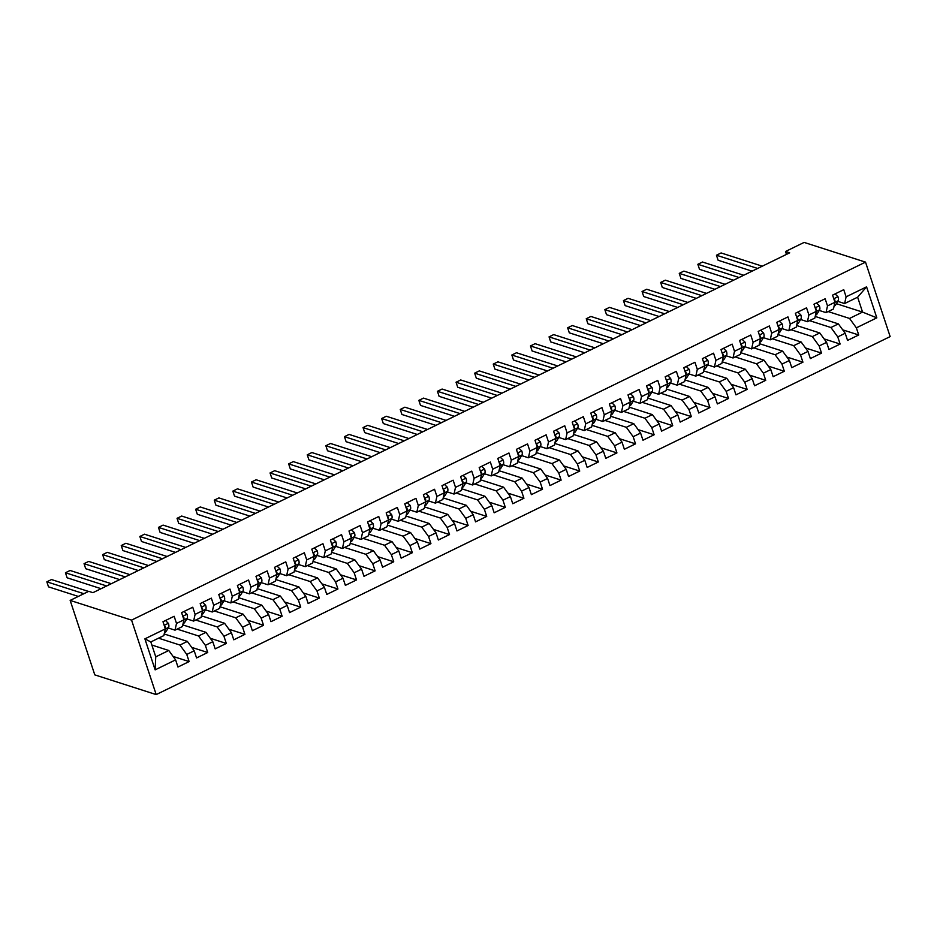 <?xml version="1.0" encoding="UTF-8"?>
<svg xmlns="http://www.w3.org/2000/svg" width="937" height="937" viewBox="0 0 937 937"><rect width="100%" height="100%" fill="white"/><g stroke="black" fill="none" stroke-linecap="round" stroke-linejoin="round"><path stroke-width="1.41" d="M156.198 694.586L890.15 336.594L865.519 262.126L131.567 620.118L156.198 694.586L94.789 674.874L70.158 600.406L131.567 620.118M155.144 669.861L144.895 638.858L165.345 628.879L163.846 635.591L150.834 641.95L155.753 656.837L155.144 669.861L175.606 659.871L177.96 667.027L189.122 661.581L186.768 654.436L194.205 650.805L196.571 657.95L207.721 652.503L205.367 645.359L212.804 641.728L215.17 648.872L226.321 643.438L223.966 636.293L231.404 632.662L233.77 639.807L244.92 634.361L242.566 627.216L250.003 623.585L252.369 630.73L263.531 625.284L261.165 618.139L268.603 614.52L270.969 621.664L282.131 616.218L279.765 609.073L287.202 605.443L289.568 612.587L300.73 607.141L298.364 599.996L305.802 596.365L308.168 603.51L319.33 598.075L316.964 590.931L324.401 587.3L326.767 594.445L337.929 588.998L335.563 581.854L343.001 578.223L345.366 585.367L356.528 579.933L354.163 572.776L361.6 569.157L363.966 576.302L375.128 570.856L372.762 563.711L380.199 560.08L382.565 567.225L393.727 561.778L391.361 554.634L398.799 551.003L401.165 558.159L412.327 552.713L409.961 545.568L417.398 541.937L419.764 549.082L430.926 543.636L428.56 536.491L435.998 532.86L438.364 540.005L449.526 534.57L447.16 527.426L454.597 523.795L456.963 530.939L468.125 525.493L465.759 518.348L473.197 514.718L475.563 521.862L486.725 516.416L484.359 509.271L491.808 505.652L494.162 512.797L505.324 507.35L502.958 500.206L510.407 496.575L512.762 503.719L523.924 498.273L521.558 491.129L529.007 487.498L531.361 494.642L542.523 489.208L540.157 482.063L547.606 478.432L549.96 485.577L561.122 480.131L558.768 472.986L566.206 469.355L568.56 476.5L579.722 471.065L577.368 463.909L584.805 460.29L587.171 467.434L598.321 461.988L595.967 454.843L603.405 451.212L605.77 458.357L616.921 452.911L614.567 445.766L622.004 442.135L624.37 449.28L635.52 443.845L633.166 436.701L640.603 433.07L642.969 440.214L654.131 434.768L651.765 427.623L659.203 423.992L661.569 431.137L672.731 425.703L670.365 418.558L677.802 414.927L680.168 422.072L691.33 416.625L688.964 409.481L696.402 405.85L698.768 412.994L709.93 407.548L707.564 400.404L715.001 396.784L717.367 403.929L728.529 398.483L726.163 391.338L733.601 387.707L735.967 394.852L747.129 389.405L744.763 382.261L752.2 378.63L754.566 385.775L765.728 380.34L763.362 373.195L770.8 369.565L773.166 376.709L784.328 371.263L781.962 364.118L789.399 360.487L791.765 367.632L802.927 362.186L800.561 355.041L807.999 351.422L810.364 358.566L821.526 353.12L819.161 345.976L826.598 342.345L828.964 349.489L840.126 344.043L837.76 336.898L845.197 333.267L847.563 340.412L858.725 334.977L842.703 329.836M836.413 303.693L862.555 312.091L876.821 317.854L866.573 286.851L846.111 296.83L843.745 289.685L832.583 295.132L834.949 302.276L827.512 305.907L825.146 298.762L813.984 304.209L816.35 311.353L808.912 314.973L806.546 307.828L795.384 313.274L797.75 320.419L790.313 324.05L787.947 316.905L776.785 322.351L779.151 329.496L771.713 333.127L769.347 325.982L758.185 331.417L760.551 338.562L753.114 342.192L750.748 335.048L739.586 340.494L741.952 347.639L734.514 351.27L732.148 344.125L720.986 349.56L723.352 356.716L715.915 360.335L713.549 353.19L702.387 358.637L704.753 365.781L697.315 369.412L694.949 362.268L683.787 367.714L686.153 374.859L678.716 378.489L676.35 371.333L665.188 376.779L667.554 383.924L660.116 387.555L657.751 380.41L646.589 385.857L648.954 393.001L641.517 396.632L639.151 389.487L627.989 394.922L630.355 402.067L622.906 405.698L620.552 398.553L609.39 403.999L611.756 411.144L604.306 414.775L601.952 407.63L590.79 413.076L593.156 420.221L585.707 423.84L583.353 416.696L572.191 422.142L574.557 429.287L567.108 432.917L564.753 425.773L553.591 431.219L555.957 438.364L548.508 441.995L546.154 434.85L534.992 440.285L537.346 447.429L529.909 451.06L527.543 443.915L516.392 449.362L518.747 456.506L511.309 460.137L508.943 452.993L497.793 458.427L500.147 465.584L492.71 469.203L490.344 462.058L479.194 467.504L481.548 474.649L474.11 478.28L471.744 471.135L460.594 476.582L462.948 483.726L455.511 487.357L453.145 480.201L441.983 485.647L444.349 492.792L436.911 496.423L434.545 489.278L423.383 494.724L425.749 501.869L418.312 505.5L415.946 498.355L404.784 503.79L407.15 510.934L399.712 514.565L397.347 507.421L386.185 512.867L388.55 520.012L381.113 523.642L378.747 516.498L367.585 521.944L369.951 529.089L362.514 532.708L360.148 525.563L348.986 531.01L351.352 538.154L343.914 541.785L341.548 534.64L330.386 540.087L332.752 547.231L325.315 550.862L322.949 543.718L311.787 549.152L314.153 556.297L306.715 559.928L304.349 552.783L293.187 558.229L295.553 565.374L288.116 569.005L285.75 561.86L274.588 567.295L276.954 574.451L269.516 578.07L267.15 570.926L255.988 576.372L258.354 583.517L250.917 587.148L248.551 580.003L237.389 585.449L239.755 592.594L232.306 596.225L229.952 589.068L218.79 594.515L221.155 601.659L213.706 605.29L211.352 598.146L200.19 603.592L202.556 610.737L195.107 614.367L192.753 607.223L181.591 612.657L183.957 619.802L176.507 623.433L174.153 616.288L162.991 621.735L165.345 628.879M876.821 317.854L856.359 327.833L858.725 334.977M70.158 600.406L88.757 591.329L92.927 592.676L789.68 252.826L785.522 251.491L786.471 254.384M815.213 316.448L838.381 323.886L830.932 327.517L809.545 320.653M845.197 333.267L838.381 323.886M837.76 336.898L830.932 327.517M866.573 286.851L857.636 297.193L844.612 303.553L837.83 301.374M846.111 296.83L844.612 303.553M796.614 325.526L819.781 332.963L812.332 336.582L790.945 329.719M826.598 342.345L819.781 332.963M819.161 345.976L812.332 336.582M834.949 302.276L833.45 308.987L826.012 312.618L819.231 310.44M827.512 305.907L826.012 312.618M778.015 334.591L801.182 342.028L793.733 345.659L772.346 338.796M807.999 351.422L801.182 342.028M800.561 355.041L793.733 345.659M816.35 311.353L814.85 318.065L807.413 321.696L800.631 319.517M808.912 314.973L807.413 321.696M759.415 343.668L782.582 351.106L775.133 354.736L753.746 347.861M789.399 360.487L782.582 351.106M781.962 364.118L775.133 354.736M797.75 320.419L796.251 327.13L788.813 330.761L782.032 328.594M790.313 324.05L788.813 330.761M740.816 352.734L763.983 360.171L756.534 363.802L735.147 356.938M770.8 369.565L763.983 360.171M763.362 373.195L756.534 363.802M779.151 329.496L777.651 336.207L770.214 339.838L763.432 337.66M771.713 333.127L770.214 339.838M722.216 361.811L745.372 369.248L737.934 372.879L716.547 366.016M752.2 378.63L745.372 369.248M744.763 382.261L737.934 372.879M760.551 338.562L759.052 345.284L751.615 348.904L744.833 346.737M753.114 342.192L751.615 348.904M703.617 370.888L726.772 378.314L719.335 381.945L697.948 375.081M733.601 387.707L726.772 378.314M726.163 391.338L719.335 381.945M741.952 347.639L740.453 354.35L733.015 357.981L726.234 355.802M734.514 351.27L733.015 357.981M685.017 379.953L708.173 387.391L700.735 391.022L679.348 384.158M715.001 396.784L708.173 387.391M707.564 400.404L700.735 391.022M723.352 356.716L721.853 363.427L714.416 367.058L707.634 364.88M715.915 360.335L714.416 367.058M666.406 389.031L689.573 396.468L682.136 400.087L660.749 393.224M696.402 405.85L689.573 396.468M688.964 409.481L682.136 400.087M704.753 365.781L703.254 372.493L695.816 376.124L689.035 373.957M697.315 369.412L695.816 376.124M647.807 398.096L670.974 405.534L663.537 409.164L642.15 402.301M677.802 414.927L670.974 405.534M670.365 418.558L663.537 409.164M686.153 374.859L684.654 381.57L677.217 385.201L670.435 383.022M678.716 378.489L677.217 385.201M629.207 407.173L652.375 414.611L644.937 418.242L623.55 411.378M659.203 423.992L652.375 414.611M651.765 427.623L644.937 418.242M667.554 383.924L666.055 390.647L658.606 394.266L651.836 392.099M660.116 387.555L658.606 394.266M610.608 416.251L633.775 423.676L626.338 427.307L604.951 420.444M640.603 433.07L633.775 423.676M633.166 436.701L626.338 427.307M648.954 393.001L647.455 399.712L640.006 403.343L633.236 401.165M641.517 396.632L640.006 403.343M592.008 425.316L615.176 432.753L607.738 436.384L586.351 429.521M622.004 442.135L615.176 432.753M614.567 445.766L607.738 436.384M630.355 402.067L628.856 408.79L621.407 412.421L614.637 410.242M622.906 405.698L621.407 412.421M573.409 434.393L596.576 441.831L589.139 445.45L567.752 438.586M603.405 451.212L596.576 441.831M595.967 454.843L589.139 445.45M611.756 411.144L610.256 417.855L602.807 421.486L596.037 419.307M604.306 414.775L602.807 421.486M554.809 443.459L577.977 450.896L570.539 454.527L549.152 447.663M584.805 460.29L577.977 450.896M577.368 463.909L570.539 454.527M593.156 420.221L591.657 426.932L584.208 430.563L577.438 428.385M585.707 423.84L584.208 430.563M536.21 452.536L559.377 459.973L551.94 463.604L530.553 456.729M566.206 469.355L559.377 459.973M558.768 472.986L551.94 463.604M574.557 429.287L573.046 435.998L565.608 439.629L558.839 437.462M567.108 432.917L565.608 439.629M517.611 461.601L540.778 469.039L533.34 472.67L511.953 465.806M547.606 478.432L540.778 469.039M540.157 482.063L533.34 472.67M555.957 438.364L554.446 445.075L547.009 448.706L540.239 446.527M548.508 441.995L547.009 448.706M499.011 470.679L522.178 478.116L514.741 481.747L493.354 474.883M529.007 487.498L522.178 478.116M521.558 491.129L514.741 481.747M537.346 447.429L535.847 454.152L528.409 457.771L521.64 455.605M529.909 451.06L528.409 457.771M480.412 479.756L503.579 487.181L496.142 490.812L474.754 483.949M510.407 496.575L503.579 487.181M502.958 500.206L496.142 490.812M518.747 456.506L517.247 463.218L509.81 466.849L503.028 464.67M511.309 460.137L509.81 466.849M461.812 488.821L484.979 496.259L477.542 499.889L456.143 493.026M491.808 505.652L484.979 496.259M484.359 509.271L477.542 499.889M500.147 465.584L498.648 472.295L491.211 475.926L484.429 473.747M492.71 469.203L491.211 475.926M443.213 497.898L466.38 505.336L458.943 508.955L437.544 502.091M473.197 514.718L466.38 505.336M465.759 518.348L458.943 508.955M481.548 474.649L480.049 481.36L472.611 484.991L465.83 482.824M474.11 478.28L472.611 484.991M424.613 506.964L447.781 514.401L440.331 518.032L418.944 511.169M454.597 523.795L447.781 514.401M447.16 527.426L440.331 518.032M462.948 483.726L461.449 490.438L454.012 494.068L447.23 491.89M455.511 487.357L454.012 494.068M406.014 516.041L429.181 523.478L421.732 527.109L400.345 520.246M435.998 532.86L429.181 523.478M428.56 536.491L421.732 527.109M444.349 492.792L442.85 499.515L435.412 503.134L428.631 500.967M436.911 496.423L435.412 503.134M387.414 525.118L410.582 532.544L403.133 536.175L381.746 529.311M417.398 541.937L410.582 532.544M409.961 545.568L403.133 536.175M425.749 501.869L424.25 508.58L416.813 512.211L410.031 510.033M418.312 505.5L416.813 512.211M368.815 534.184L391.982 541.621L384.533 545.252L363.146 538.388M398.799 551.003L391.982 541.621M391.361 554.634L384.533 545.252M407.15 510.934L405.651 517.657L398.213 521.288L391.432 519.11M399.712 514.565L398.213 521.288M350.215 543.261L373.371 550.698L365.934 554.317L344.547 547.454M380.199 560.08L373.371 550.698M372.762 563.711L365.934 554.317M388.55 520.012L387.051 526.723L379.614 530.354L372.832 528.175M381.113 523.642L379.614 530.354M331.616 552.326L354.772 559.764L347.334 563.395L325.947 556.531M361.6 569.157L354.772 559.764M354.163 572.776L347.334 563.395M369.951 529.089L368.452 535.8L361.014 539.431L354.233 537.252M362.514 532.708L361.014 539.431M313.017 561.404L336.172 568.841L328.735 572.472L307.348 565.597M343.001 578.223L336.172 568.841M335.563 581.854L328.735 572.472M351.352 538.154L349.852 544.865L342.415 548.496L335.633 546.33M343.914 541.785L342.415 548.496M294.417 570.469L317.573 577.906L310.135 581.537L288.748 574.674M324.401 587.3L317.573 577.906M316.964 590.931L310.135 581.537M332.752 547.231L331.253 553.943L323.815 557.574L317.034 555.395M325.315 550.862L323.815 557.574M275.806 579.546L298.973 586.984L291.536 590.615L270.149 583.751M305.802 596.365L298.973 586.984M298.364 599.996L291.536 590.615M314.153 556.297L312.653 563.02L305.216 566.639L298.435 564.472M306.715 559.928L305.216 566.639M257.206 588.623L280.374 596.049L272.936 599.68L251.549 592.816M287.202 605.443L280.374 596.049M279.765 609.073L272.936 599.68M295.553 565.374L294.054 572.085L286.617 575.716L279.835 573.538M288.116 569.005L286.617 575.716M238.607 597.689L261.774 605.126L254.337 608.757L232.95 601.894M268.603 614.52L261.774 605.126M261.165 618.139L254.337 608.757M276.954 574.451L275.455 581.163L268.005 584.793L261.236 582.615M269.516 578.07L268.005 584.793M220.008 606.766L243.175 614.203L235.737 617.823L214.35 610.959M250.003 623.585L243.175 614.203M242.566 627.216L235.737 617.823M258.354 583.517L256.855 590.228L249.406 593.859L242.636 591.692M250.917 587.148L249.406 593.859M201.408 615.832L224.575 623.269L217.138 626.9L195.751 620.036M231.404 632.662L224.575 623.269M223.966 636.293L217.138 626.9M239.755 592.594L238.256 599.305L230.807 602.936L224.037 600.758M232.306 596.225L230.807 602.936M182.809 624.909L205.976 632.346L198.539 635.977L177.152 629.114M212.804 641.728L205.976 632.346M205.367 645.359L198.539 635.977M221.155 601.659L219.656 608.382L212.207 612.002L205.437 609.835M213.706 605.29L212.207 612.002M164.209 633.986L187.377 641.412L179.939 645.043L158.552 638.179M194.205 650.805L187.377 641.412M186.768 654.436L179.939 645.043M202.556 610.737L201.057 617.448L193.608 621.079L186.838 618.9M195.107 614.367L193.608 621.079M151.864 645.054L168.777 650.489L155.753 656.837M175.606 659.871L168.777 650.489M183.957 619.802L182.446 626.525L175.008 630.156L168.238 627.977M176.507 623.433L175.008 630.156M865.519 262.126L804.122 242.414L785.522 251.491M828.144 311.576L849.543 318.439L862.555 312.091L857.636 297.193M144.895 638.858L150.834 641.95M856.359 327.833L849.543 318.439M189.122 661.581L173.099 656.439M207.721 652.503L191.698 647.362M226.321 643.438L210.298 638.284M244.92 634.361L228.897 629.219M263.531 625.284L247.497 620.142M282.131 616.218L266.096 611.076M300.73 607.141L284.696 601.999M319.33 598.075L303.295 592.934M337.929 588.998L321.895 583.856M356.528 579.933L340.494 574.779M375.128 570.856L359.105 565.714M393.727 561.778L377.705 556.637M412.327 552.713L396.304 547.571M430.926 543.636L414.904 538.494M449.526 534.57L433.503 529.417M468.125 525.493L452.102 520.351M486.725 516.416L470.702 511.274M505.324 507.35L489.301 502.209M523.924 498.273L507.901 493.131M542.523 489.208L526.5 484.054M561.122 480.131L545.1 474.989M579.722 471.065L563.699 465.912M598.321 461.988L582.299 456.846M616.921 452.911L600.898 447.769M635.52 443.845L619.498 438.703M654.131 434.768L638.097 429.626M672.731 425.703L656.696 420.549M691.33 416.625L675.296 411.484M709.93 407.548L693.895 402.406M728.529 398.483L712.495 393.341M747.129 389.405L731.106 384.264M765.728 380.34L749.705 375.187M784.328 371.263L768.305 366.121M802.927 362.186L786.904 357.044M821.526 353.12L805.504 347.978M840.126 344.043L824.103 338.901M165.486 620.517L168.426 623.386A5.915 2.225 64 0 1 168.613 627.345L166.154 631.386A17.077 6.418 64 0 1 165.017 632.452L164.49 632.709M83.885 593.707L46.85 581.83L51.5 579.558L88.535 591.446M165.263 628.622A5.915 2.225 -116 0 0 165.252 626.584L164.35 625.834M78.321 596.424L48.513 586.855L46.85 581.83M184.085 611.451L187.025 614.321A5.915 2.225 64 0 1 187.213 618.279L184.753 622.309A17.077 6.418 64 0 1 183.617 623.386L183.09 623.632M106.654 585.976L65.449 572.753L70.099 570.481L111.304 583.704M183.863 619.556A5.915 2.225 -116 0 0 183.863 617.506L182.949 616.769M101.091 588.694L67.113 577.789L65.449 572.753M202.685 602.374L205.625 605.243A5.915 2.225 64 0 1 205.812 609.202L203.352 613.231A17.077 6.418 64 0 1 202.216 614.309L201.701 614.567M125.253 576.899L84.049 563.676L88.699 561.415L129.903 574.639M202.462 610.479A5.915 2.225 -116 0 0 202.462 608.441L201.549 607.691M119.69 579.616L85.712 568.712L84.049 563.676M221.284 593.297L224.224 596.178A5.915 2.225 64 0 1 224.411 600.137L221.952 604.166A17.077 6.418 64 0 1 220.816 605.243L220.3 605.489M143.853 567.834L102.648 554.61L107.298 552.338L148.503 565.561M221.073 601.413A5.915 2.225 -116 0 0 221.062 599.364L220.148 598.626M138.289 570.539L104.312 559.635L102.648 554.61M239.884 584.231L242.824 587.101A5.915 2.225 64 0 1 243.023 591.06L240.551 595.089A17.077 6.418 64 0 1 239.415 596.166L238.9 596.424M162.452 558.757L121.248 545.533L125.898 543.273L167.102 556.496M239.673 592.336A5.915 2.225 -116 0 0 239.661 590.298L238.748 589.549M156.889 561.474L122.911 550.569L121.248 545.533M258.483 575.154L261.423 578.024A5.915 2.225 64 0 1 261.622 581.994L259.151 586.023A17.077 6.418 64 0 1 258.015 587.101L257.499 587.347M181.052 549.691L139.847 536.468L144.497 534.195L185.702 547.419M258.272 583.271A5.915 2.225 -116 0 0 258.261 581.221L257.347 580.483M175.488 552.397L141.51 541.492L139.847 536.468M277.083 566.089L280.022 568.958A5.915 2.225 64 0 1 280.222 572.917L277.75 576.946A17.077 6.418 64 0 1 276.614 578.024L276.099 578.27M199.651 540.614L158.447 527.39L163.097 525.118L204.301 538.342M276.872 574.194A5.915 2.225 -116 0 0 276.86 572.144L275.946 571.406M194.088 543.331L160.11 532.427L158.447 527.39M295.682 557.011L298.622 559.881A5.915 2.225 64 0 1 298.821 563.84L296.35 567.869A17.077 6.418 64 0 1 295.214 568.946L294.698 569.204M218.251 531.537L177.046 518.313L181.696 516.053L222.901 529.276M295.471 565.116A5.915 2.225 -116 0 0 295.46 563.078L294.546 562.329M212.687 534.254L178.709 523.35L177.046 518.313M314.282 547.934L317.221 550.815A5.915 2.225 64 0 1 317.42 554.774L314.949 558.803A17.077 6.418 64 0 1 313.813 559.881L313.298 560.127M236.85 522.471L195.646 509.248L200.295 506.976L241.5 520.199M314.071 556.051A5.915 2.225 -116 0 0 314.059 554.001L313.145 553.263M231.287 525.177L197.309 514.272L195.646 509.248M332.881 538.869L335.821 541.738A5.915 2.225 64 0 1 336.02 545.697L333.549 549.726A17.077 6.418 64 0 1 332.412 550.804L331.897 551.061M255.45 513.394L214.245 500.171L218.895 497.91L260.099 511.133M332.67 546.974A5.915 2.225 -116 0 0 332.658 544.936L331.745 544.186M249.886 516.111L215.92 505.207L214.245 500.171M351.48 529.792L354.42 532.673A5.915 2.225 64 0 1 354.619 536.632L352.148 540.661A17.077 6.418 64 0 1 351.012 541.738L350.497 541.984M274.049 504.329L232.844 491.105L237.494 488.833L278.699 502.056M351.27 537.908A5.915 2.225 -116 0 0 351.258 535.859L350.344 535.121M268.486 507.034L234.519 496.13L232.844 491.105M370.08 520.726L373.02 523.596A5.915 2.225 64 0 1 373.219 527.554L370.747 531.584A17.077 6.418 64 0 1 369.611 532.661L369.096 532.919M292.649 495.251L251.456 482.028L256.106 479.756L297.298 492.979M369.869 528.831A5.915 2.225 -116 0 0 369.857 526.781L368.944 526.044M287.085 497.969L253.119 487.064L251.456 482.028M388.679 511.649L391.619 514.518A5.915 2.225 64 0 1 391.818 518.477L389.347 522.518A17.077 6.418 64 0 1 388.211 523.584L387.695 523.842M311.248 486.186L270.055 472.962L274.705 470.69L315.898 483.914M388.468 519.754A5.915 2.225 -116 0 0 388.457 517.716L387.543 516.966M305.685 488.891L271.718 477.987L270.055 472.962M407.279 502.583L410.219 505.453A5.915 2.225 64 0 1 410.418 509.412L407.946 513.441A17.077 6.418 64 0 1 406.81 514.518L406.295 514.764M329.847 477.109L288.655 463.885L293.304 461.613L334.497 474.836M407.068 510.688A5.915 2.225 -116 0 0 407.056 508.639L406.143 507.901M324.284 479.826L290.318 468.922L288.655 463.885M425.878 493.506L428.818 496.376A5.915 2.225 64 0 1 429.017 500.335L426.546 504.364A17.077 6.418 64 0 1 425.41 505.441L424.894 505.699M348.447 468.031L307.254 454.808L311.904 452.548L353.097 465.771M425.667 501.611A5.915 2.225 -116 0 0 425.656 499.573L424.742 498.824M342.883 470.749L308.917 459.844L307.254 454.808M444.478 484.429L447.417 487.31A5.915 2.225 64 0 1 447.617 491.269L445.145 495.298A17.077 6.418 64 0 1 444.009 496.376L443.494 496.622M367.046 458.966L325.853 445.743L330.503 443.47L371.696 456.694M444.267 492.546A5.915 2.225 -116 0 0 444.255 490.496L443.342 489.758M361.483 461.672L327.517 450.767L325.853 445.743M463.077 475.364L466.017 478.233A5.915 2.225 64 0 1 466.216 482.192L463.745 486.221A17.077 6.418 64 0 1 462.609 487.299L462.093 487.556M385.646 449.889L344.453 436.665L349.103 434.405L390.296 447.628M462.866 483.469A5.915 2.225 -116 0 0 462.855 481.431L461.941 480.681M380.082 452.606L346.116 441.702L344.453 436.665M481.677 466.286L484.616 469.156A5.915 2.225 64 0 1 484.816 473.115L482.344 477.156A17.077 6.418 64 0 1 481.208 478.233L480.693 478.479M404.245 440.823L363.052 427.6L367.702 425.328L408.895 438.551M481.466 474.403A5.915 2.225 -116 0 0 481.454 472.353L480.54 471.616M398.682 443.529L364.716 432.625L363.052 427.6M500.276 457.221L503.216 460.09A5.915 2.225 64 0 1 503.415 464.049L500.944 468.078A17.077 6.418 64 0 1 499.808 469.156L499.292 469.402M422.845 431.746L381.652 418.523L386.302 416.251L427.495 429.474M500.065 465.326A5.915 2.225 -116 0 0 500.053 463.276L499.152 462.538M417.293 434.463L383.315 423.559L381.652 418.523M518.887 448.144L521.815 451.013A5.915 2.225 64 0 1 522.014 454.972L519.555 459.001A17.077 6.418 64 0 1 518.407 460.079L517.892 460.336M441.444 422.669L400.251 409.446L404.901 407.185L446.094 420.408M518.665 456.249A5.915 2.225 -116 0 0 518.653 454.211L517.751 453.461M435.892 425.386L401.914 414.482L400.251 409.446M537.487 439.066L540.415 441.948A5.915 2.225 64 0 1 540.614 445.907L538.154 449.936A17.077 6.418 64 0 1 537.018 451.013L536.491 451.259M460.044 413.604L418.851 400.38L423.501 398.108L464.693 411.331M537.264 447.183A5.915 2.225 -116 0 0 537.252 445.134L536.351 444.396M454.492 416.309L420.514 405.405L418.851 400.38M556.086 430.001L559.026 432.871A5.915 2.225 64 0 1 559.213 436.829L556.754 440.858A17.077 6.418 64 0 1 555.618 441.936L555.091 442.194M478.643 404.526L437.45 391.303L442.1 389.042L483.293 402.266M555.864 438.106A5.915 2.225 -116 0 0 555.852 436.068L554.95 435.318M473.091 407.244L439.113 396.339L437.45 391.303M574.686 420.924L577.625 423.805A5.915 2.225 64 0 1 577.813 427.764L575.353 431.793A17.077 6.418 64 0 1 574.217 432.871L573.702 433.117M497.254 395.461L456.05 382.237L460.699 379.965L501.904 393.189M574.463 429.041A5.915 2.225 -116 0 0 574.463 426.991L573.549 426.253M491.691 398.166L457.713 387.262L456.05 382.237M593.285 411.858L596.225 414.728A5.915 2.225 64 0 1 596.412 418.687L593.953 422.716A17.077 6.418 64 0 1 592.816 423.793L592.301 424.051M515.854 386.384L474.649 373.16L479.299 370.888L520.503 384.111M593.062 419.963A5.915 2.225 -116 0 0 593.062 417.914L592.149 417.176M510.29 389.101L476.312 378.197L474.649 373.16M611.884 402.781L614.824 405.651A5.915 2.225 64 0 1 615.012 409.61L612.552 413.65A17.077 6.418 64 0 1 611.416 414.716L610.901 414.974M534.453 377.318L493.249 364.095L497.898 361.823L539.103 375.046M611.674 410.886A5.915 2.225 -116 0 0 611.662 408.848L610.748 408.099M528.89 380.024L494.912 369.119L493.249 364.095M630.484 393.716L633.424 396.585A5.915 2.225 64 0 1 633.623 400.544L631.151 404.573A17.077 6.418 64 0 1 630.015 405.651L629.5 405.897M553.053 368.241L511.848 355.018L516.498 352.745L557.702 365.969M630.273 401.821A5.915 2.225 -116 0 0 630.261 399.771L629.348 399.033M547.489 370.958L513.511 360.054L511.848 355.018M649.083 384.638L652.023 387.508A5.915 2.225 64 0 1 652.222 391.467L649.751 395.496A17.077 6.418 64 0 1 648.615 396.574L648.099 396.831M571.652 359.164L530.447 345.94L535.097 343.68L576.302 356.903M648.872 392.744A5.915 2.225 -116 0 0 648.861 390.706L647.947 389.956M566.089 361.881L532.111 350.977L530.447 345.94M667.683 375.561L670.623 378.443A5.915 2.225 64 0 1 670.822 382.401L668.35 386.431A17.077 6.418 64 0 1 667.214 387.508L666.699 387.754M590.251 350.098L549.047 336.875L553.697 334.603L594.901 347.826M667.472 383.678A5.915 2.225 -116 0 0 667.46 381.628L666.547 380.89M584.688 352.804L550.71 341.9L549.047 336.875M686.282 366.496L689.222 369.365A5.915 2.225 64 0 1 689.421 373.324L686.95 377.353A17.077 6.418 64 0 1 685.814 378.431L685.298 378.689M608.851 341.021L567.646 327.798L572.296 325.537L613.501 338.761M686.071 374.601A5.915 2.225 -116 0 0 686.06 372.563L685.146 371.813M603.287 343.738L569.309 332.834L567.646 327.798M704.882 357.419L707.822 360.288A5.915 2.225 64 0 1 708.021 364.247L705.549 368.288A17.077 6.418 64 0 1 704.413 369.365L703.898 369.611M627.45 331.956L586.246 318.732L590.896 316.46L632.1 329.683M704.671 365.535A5.915 2.225 -116 0 0 704.659 363.486L703.746 362.748M621.887 334.661L587.909 323.757L586.246 318.732M723.481 348.353L726.421 351.223A5.915 2.225 64 0 1 726.62 355.182L724.149 359.211A17.077 6.418 64 0 1 723.013 360.288L722.497 360.534M646.05 322.878L604.845 309.655L609.495 307.383L650.7 320.606M723.27 356.458A5.915 2.225 -116 0 0 723.259 354.409L722.345 353.671M640.486 325.596L606.52 314.691L604.845 309.655M742.081 339.276L745.02 342.146A5.915 2.225 64 0 1 745.22 346.104L742.748 350.133A17.077 6.418 64 0 1 741.612 351.211L741.097 351.469M664.649 313.801L623.445 300.578L628.106 298.317L669.299 311.541M741.87 347.381A5.915 2.225 -116 0 0 741.858 345.343L740.944 344.593M659.086 316.519L625.12 305.614L623.445 300.578M760.68 330.199L763.62 333.08A5.915 2.225 64 0 1 763.819 337.039L761.348 341.068A17.077 6.418 64 0 1 760.212 342.146L759.696 342.392M683.249 304.736L642.056 291.512L646.706 289.24L687.899 302.464M760.469 338.316A5.915 2.225 -116 0 0 760.457 336.266L759.544 335.528M677.685 307.441L643.719 296.537L642.056 291.512M779.279 321.133L782.219 324.003A5.915 2.225 64 0 1 782.418 327.962L779.947 331.991A17.077 6.418 64 0 1 778.811 333.068L778.296 333.326M701.848 295.659L660.655 282.435L665.305 280.175L706.498 293.398M779.069 329.238A5.915 2.225 -116 0 0 779.057 327.2L778.143 326.451M696.285 298.376L662.318 287.472L660.655 282.435M797.879 312.056L800.819 314.937A5.915 2.225 64 0 1 801.018 318.896L798.547 322.925A17.077 6.418 64 0 1 797.41 324.003L796.895 324.249M720.448 286.593L679.255 273.37L683.905 271.098L725.097 284.321M797.668 320.173A5.915 2.225 -116 0 0 797.656 318.123L796.743 317.385M714.884 289.299L680.918 278.394L679.255 273.37M816.478 302.991L819.418 305.86A5.915 2.225 64 0 1 819.617 309.819L817.146 313.848A17.077 6.418 64 0 1 816.01 314.926L815.495 315.183M739.047 277.516L697.854 264.293L702.504 262.02L743.697 275.244M816.268 311.096A5.915 2.225 -116 0 0 816.256 309.046L815.342 308.308M733.484 280.233L699.517 269.329L697.854 264.293M835.078 293.913L838.018 296.783A5.915 2.225 64 0 1 838.217 300.742L835.745 304.783A17.077 6.418 64 0 1 834.609 305.849L834.094 306.106M757.646 268.45L716.454 255.227L721.103 252.955L762.296 266.178M834.867 302.019A5.915 2.225 -116 0 0 834.855 299.981L833.942 299.231M752.083 271.156L718.117 260.252L716.454 255.227M168.344 623.316L164.186 625.342M166.154 631.386L164.631 632.124M168.613 627.345L165.334 628.95M164.514 626.338L165.252 626.584M186.943 614.239L182.785 616.265M184.753 622.309L183.23 623.046M187.213 618.279L183.933 619.884M183.113 617.272L183.863 617.506M205.543 605.173L201.385 607.199M203.352 613.231L201.83 613.981M205.812 609.202L202.533 610.807M201.713 608.195L202.462 608.441M224.142 596.096L219.984 598.122M221.952 604.166L220.429 604.904M224.411 600.137L221.132 601.73M220.312 599.13L221.062 599.364M242.742 587.019L238.584 589.057M240.551 595.089L239.029 595.838M243.023 591.06L239.731 592.664M238.912 590.052L239.661 590.298M261.341 577.953L257.183 579.98M259.151 586.023L257.628 586.761M261.622 581.994L258.331 583.587M257.511 580.987L258.261 581.221M279.94 568.876L275.783 570.902M277.75 576.946L276.228 577.684M280.222 572.917L276.93 574.522M276.11 571.91L276.86 572.144M298.54 559.811L294.382 561.837M296.35 567.869L294.827 568.618M298.821 563.84L295.53 565.444M294.71 562.832L295.46 563.078M317.139 550.733L312.981 552.76M314.949 558.803L313.426 559.541M317.42 554.774L314.141 556.367M313.309 553.767L314.059 554.001M335.739 541.656L331.581 543.694M333.549 549.726L332.026 550.476M336.02 545.697L332.74 547.302M331.909 544.69L332.658 544.936M354.338 532.591L350.18 534.617M352.148 540.661L350.625 541.399M354.619 536.632L351.34 538.225M350.508 535.624L351.258 535.859M372.938 523.514L368.78 525.552M370.747 531.584L369.225 532.333M373.219 527.554L369.939 529.159M369.108 526.547L369.857 526.781M391.537 514.448L387.379 516.474M389.347 522.518L387.824 523.256M391.818 518.477L388.539 520.082M387.707 517.47L388.457 517.716M410.137 505.371L405.979 507.397M407.946 513.441L406.424 514.179M410.418 509.412L407.138 511.005M406.318 508.404L407.056 508.639M428.736 496.305L424.578 498.332M426.546 504.364L425.023 505.113M429.017 500.335L425.738 501.939M424.918 499.327L425.656 499.573M447.336 487.228L443.178 489.255M445.145 495.298L443.623 496.036M447.617 491.269L444.337 492.862M443.517 490.262L444.255 490.496M465.947 478.151L461.777 480.189M463.745 486.221L462.222 486.971M466.216 482.192L462.937 483.797M462.117 481.185L462.855 481.431M484.546 469.086L480.376 471.112M482.344 477.156L480.822 477.893M484.816 473.115L481.536 474.719M480.716 472.119L481.454 472.353M503.146 460.008L498.976 462.035M500.944 468.078L499.421 468.816M503.415 464.049L500.135 465.654M499.316 463.042L500.053 463.276M521.745 450.943L517.587 452.969M519.555 459.001L518.032 459.751M522.014 454.972L518.735 456.577M517.915 453.965L518.653 454.211M540.344 441.866L536.187 443.892M538.154 449.936L536.632 450.674M540.614 445.907L537.334 447.499M536.514 444.899L537.252 445.134M558.944 432.789L554.786 434.827M556.754 440.858L555.231 441.608M559.213 436.829L555.934 438.434M555.114 435.822L555.852 436.068M577.543 423.723L573.385 425.749M575.353 431.793L573.831 432.531M577.813 427.764L574.533 429.357M573.713 426.757L574.463 426.991M596.143 414.646L591.985 416.684M593.953 422.716L592.43 423.465M596.412 418.687L593.133 420.291M592.313 417.679L593.062 417.914M614.742 405.58L610.584 407.607M612.552 413.65L611.029 414.388M615.012 409.61L611.732 411.214M610.912 408.602L611.662 408.848M633.342 396.503L629.184 398.53M631.151 404.573L629.629 405.311M633.623 400.544L630.332 402.137M629.512 399.537L630.261 399.771M651.941 387.438L647.783 389.464M649.751 395.496L648.228 396.246M652.222 391.467L648.931 393.072M648.111 390.46L648.861 390.706M670.541 378.361L666.383 380.387M668.35 386.431L666.828 387.168M670.822 382.401L667.531 383.994M666.711 381.394L667.46 381.628M689.14 369.283L684.982 371.321M686.95 377.353L685.427 378.103M689.421 373.324L686.13 374.929M685.31 372.317L686.06 372.563M707.74 360.218L703.582 362.244M705.549 368.288L704.027 369.026M708.021 364.247L704.741 365.852M703.91 363.251L704.659 363.486M726.339 351.141L722.181 353.167M724.149 359.211L722.626 359.949M726.62 355.182L723.341 356.786M722.509 354.174L723.259 354.409M744.938 342.075L740.78 344.102M742.748 350.133L741.226 350.883M745.22 346.104L741.94 347.709M741.108 345.097L741.858 345.343M763.538 332.998L759.38 335.024M761.348 341.068L759.825 341.806M763.819 337.039L760.539 338.632M759.708 336.032L760.457 336.266M782.137 323.921L777.979 325.959M779.947 331.991L778.424 332.74M782.418 327.962L779.139 329.566M778.307 326.954L779.057 327.2M800.737 314.855L796.579 316.882M798.547 322.925L797.024 323.663M801.018 318.896L797.738 320.489M796.918 317.889L797.656 318.123M819.336 305.778L815.178 307.816M817.146 313.848L815.623 314.598M819.617 309.819L816.338 311.424M815.518 308.812L816.256 309.046M837.936 296.713L833.778 298.739M835.745 304.783L834.223 305.521M838.217 300.742L834.937 302.346M834.117 299.735L834.855 299.981"/></g></svg>
